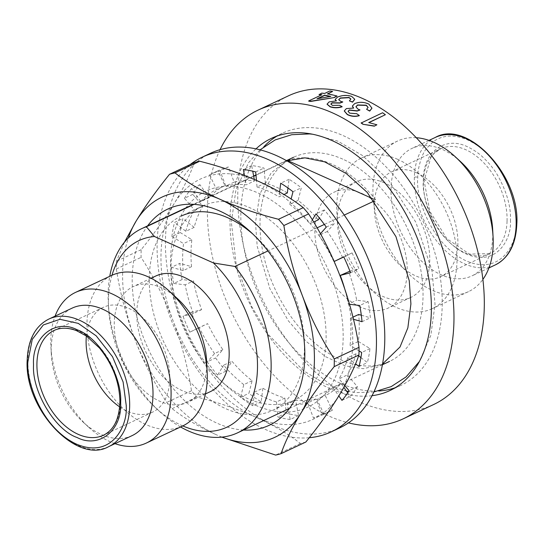 <?xml version="1.0" encoding="UTF-8"?>
<svg xmlns="http://www.w3.org/2000/svg" width="544" height="544" viewBox="0 0 544 544"><rect width="100%" height="100%" fill="white"/><g stroke="black" fill="none" stroke-linecap="round" stroke-linejoin="round"><path stroke-width="0.41" stroke-dasharray="2.72 2.04" d="M516.059 223.482L516.072 222.462C516.372 206.924 511.802 190.611 502.35 173.522C502.486 173.475 496.522 164.186 494.68 162.18L486.146 152.748C481.508 148.029 475.524 143.847 468.18 140.209C454.648 134.232 442.966 134.742 433.133 141.739L426.632 148.233C424.986 150.362 423.327 153.347 421.661 157.196C418.724 166.376 417.425 173.101 417.765 177.351L417.744 178.378C415.582 195.255 429.746 243.399 465.752 260.678C501.792 276.454 517.534 242.032 516.059 223.482M510.496 219.96L510.476 221.014C511.748 237.456 497.719 267.838 465.827 253.817C433.956 238.476 421.416 195.854 423.32 180.88L423.348 179.826C423.191 151.218 445.699 135.626 467.996 147.023C473.77 149.824 478.842 153.306 483.215 157.454C489.811 163.88 494.768 170.109 498.08 176.147C506.784 191.944 510.925 206.55 510.496 219.96M342.754 159.134A112.785 72.821 -115.2 0 0 293.549 157.277A112.785 72.821 -115.2 0 0 263.826 256.414A112.785 72.821 -115.2 0 0 340.306 359.564A112.785 72.821 -115.2 0 0 389.504 361.42A112.785 72.821 -115.2 0 0 419.227 262.283A112.785 72.821 -115.2 0 0 342.754 159.134M180.567 426.972A112.785 72.821 64.8 0 1 159.535 411.434A112.785 72.821 64.8 0 1 108.297 302.423A112.785 72.821 64.8 0 1 108.127 294.202A112.785 72.821 64.8 0 1 109.759 276.318M194.045 204.354L253.701 176.31M255.979 175.243L286.756 160.779M287.443 160.453A112.785 72.821 64.8 0 1 331.915 164.227A112.785 72.821 64.8 0 1 375.999 200.158L374.408 200.906M182.784 425.925A103.136 66.592 64.8 0 1 155.441 407.667A103.136 66.592 64.8 0 1 108.589 307.979A103.136 66.592 64.8 0 1 108.433 300.458A103.136 66.592 64.8 0 1 111.976 275.278M372.014 395.699A139.325 89.95 64.8 0 1 329.174 388.239A139.325 89.95 64.8 0 1 238.354 274.407A139.325 89.95 64.8 0 1 256 148.872M263.874 146.744A139.325 89.95 -115.2 0 0 250.118 272.272A139.325 89.95 -115.2 0 0 340.014 383.146A139.325 89.95 -115.2 0 0 378.672 390.993M395.243 387.709A139.325 89.95 -115.2 0 0 400.792 385.438A139.325 89.95 -115.2 0 0 437.512 262.976A139.325 89.95 -115.2 0 0 343.04 135.551A139.325 89.95 -115.2 0 0 282.261 133.26A139.325 89.95 -115.2 0 0 276.978 136.088M210.161 391.734A63.934 41.276 64.8 0 1 182.274 390.68A63.934 41.276 64.8 0 1 138.924 332.214A63.934 41.276 64.8 0 1 155.774 276.012M206.564 360.502A63.934 41.276 64.8 0 1 187.653 402.315A63.934 41.276 64.8 0 1 159.766 401.261A63.934 41.276 64.8 0 1 116.409 342.788A63.934 41.276 64.8 0 1 133.26 286.593A63.934 41.276 64.8 0 1 161.153 287.647A63.934 41.276 64.8 0 1 177.521 298.71M182.526 426.047A83.232 53.74 64.8 0 1 146.214 424.68A83.232 53.74 64.8 0 1 89.78 348.554A83.232 53.74 64.8 0 1 111.717 275.393M349.404 101.102L350.873 99.117M338.708 99.817L340.585 101.483L342.734 102.034M330.868 104.176L332.452 105.604L339.51 105.502L342.108 106.821M327.066 104.244L329.168 102.122L336.056 100.837M335.165 99.538L337.552 97.308C342.203 95.404 346.902 95.152 351.628 96.56L354.749 99.348M332.656 91.664A170.564 110.126 -115.2 0 0 329.854 91.229L324.639 93.684A170.564 110.126 -115.2 0 0 321.851 93.33L321.81 93.099M327.794 93.956L327.406 93.888M337.069 96.254A170.564 110.126 -115.2 0 0 327.44 94.119M308.72 101.164L321.898 94.969A170.564 110.126 -115.2 0 0 321.484 94.914M319.11 94.622L321.851 93.33M288.483 95.812A170.564 110.126 -115.2 0 0 243.528 245.745A170.564 110.126 -115.2 0 0 359.183 401.737A170.564 110.126 -115.2 0 0 433.588 404.546M220.068 149.661A170.564 110.126 -115.2 0 0 328.841 415.997A170.564 110.126 -115.2 0 0 348.473 422.858M115.002 443.659A83.232 53.74 64.8 0 1 110.038 441.687A83.232 53.74 64.8 0 1 88.726 427.278A83.232 53.74 64.8 0 1 50.912 346.834A83.232 53.74 64.8 0 1 55.073 316.146M132.07 435.635A70.448 45.485 64.8 0 1 101.334 434.479A70.448 45.485 64.8 0 1 83.3 422.28A70.448 45.485 64.8 0 1 51.299 354.192A70.448 45.485 64.8 0 1 72.134 308.128M384.241 182.798A63.934 41.276 -115.2 0 0 356.347 181.744A63.934 41.276 -115.2 0 0 337.436 223.55A63.934 41.276 -115.2 0 0 366.479 285.342A63.934 41.276 -115.2 0 0 382.847 296.405A63.934 41.276 -115.2 0 0 410.74 297.459A63.934 41.276 -115.2 0 0 427.591 241.264A63.934 41.276 -115.2 0 0 384.241 182.798M360.339 306.986A63.934 41.276 64.8 0 1 316.989 248.52A63.934 41.276 64.8 0 1 333.839 192.324A63.934 41.276 64.8 0 1 361.726 193.372A63.934 41.276 64.8 0 1 405.083 251.845A63.934 41.276 64.8 0 1 388.232 308.04A63.934 41.276 64.8 0 1 360.339 306.986M397.786 159.378A83.232 53.74 -115.2 0 0 361.481 158.005A83.232 53.74 -115.2 0 0 336.858 212.432A83.232 53.74 -115.2 0 0 374.666 292.883A83.232 53.74 -115.2 0 0 395.978 307.285A83.232 53.74 -115.2 0 0 432.29 308.659A83.232 53.74 -115.2 0 0 454.226 235.498A83.232 53.74 -115.2 0 0 397.786 159.378M416.282 137.714A83.232 53.74 -115.2 0 0 397.657 140.998A83.232 53.74 -115.2 0 0 375.72 214.159A83.232 53.74 -115.2 0 0 432.16 290.285A83.232 53.74 -115.2 0 0 468.466 291.652A83.232 53.74 -115.2 0 0 482.882 279.412M460.7 161.772A70.448 45.485 -115.2 0 0 442.666 149.58A70.448 45.485 -115.2 0 0 411.937 148.417A70.448 45.485 -115.2 0 0 393.366 210.344A70.448 45.485 -115.2 0 0 441.136 274.768A70.448 45.485 -115.2 0 0 471.866 275.93A70.448 45.485 -115.2 0 0 492.701 229.86M119.707 406.905A57.902 37.386 -115.2 0 0 127.316 411.182A57.902 37.386 -115.2 0 0 152.572 412.134A57.902 37.386 -115.2 0 0 167.838 361.243A57.902 37.386 -115.2 0 0 128.574 308.285A57.902 37.386 -115.2 0 0 103.312 307.333A57.902 37.386 -115.2 0 0 86.367 335.974M416.684 172.87A57.902 37.386 64.8 0 1 455.947 225.828A57.902 37.386 64.8 0 1 440.688 276.719A57.902 37.386 64.8 0 1 415.426 275.767A57.902 37.386 64.8 0 1 376.169 222.816A57.902 37.386 64.8 0 1 391.428 171.918A57.902 37.386 64.8 0 1 416.684 172.87M344.264 215.07L324.346 224.434M317.145 227.814L267.934 250.947M372.592 198.628L375.999 200.158M366.595 109.548L368.084 107.467M355.926 106.862L357.796 109.181L359.938 110.044M348.085 111.398L349.663 113.363L356.701 113.9L359.271 115.709M344.277 111.037L346.365 108.793L353.342 108.018M352.376 106.128L354.742 103.782C359.407 101.959 364.106 102.136 368.832 104.312L371.926 108.256M369.002 122.597L376.836 124.977M361.141 123.019L382.548 112.955A170.564 110.126 -115.2 0 1 385.356 114.913M317.818 98.641L330.786 96.424M330.813 96.655A170.564 110.126 -115.2 0 0 330.215 96.512M284.838 398.038L276.502 401.955A116.402 75.154 64.8 0 1 265.513 397.916A116.402 75.154 64.8 0 1 254.538 392.108L262.874 388.192A116.402 75.154 -115.2 0 0 273.843 393.999A116.402 75.154 -115.2 0 0 284.838 398.038L286.198 413.073A132.688 85.673 -115.2 0 0 298.534 415.575L295.664 400.234A116.402 75.154 -115.2 0 0 316.078 398.997L321.81 414.168A132.688 85.673 -115.2 0 0 331.548 410.652A132.688 85.673 -115.2 0 0 332.343 410.271L325.319 395.583A116.402 75.154 -115.2 0 0 341.081 383.452L343.869 387.382M309.278 437.716A151.749 97.974 64.8 0 1 265.125 429.318A151.749 97.974 64.8 0 1 164.914 300.975A151.749 97.974 64.8 0 1 190.053 164.642M339.66 427.904A151.749 97.974 64.8 0 1 273.462 425.401A151.749 97.974 64.8 0 1 170.564 286.62A151.749 97.974 64.8 0 1 210.562 153.231M347.732 392.816L350.309 396.447A132.688 85.673 -115.2 0 0 357.435 386.743L347.33 374.945A116.402 75.154 -115.2 0 0 356.041 353.763L358.652 355.803M360.91 357.571L367.363 362.603A132.688 85.673 -115.2 0 0 369.995 348.575L358.346 341.455A116.402 75.154 -115.2 0 0 358.68 314.459M361.311 315.207L370.369 317.798A132.688 85.673 -115.2 0 0 368.104 301.573L356.694 300.227A116.402 75.154 -115.2 0 0 348.595 271.51M349.928 271.164L358.877 268.845A132.688 85.673 -115.2 0 0 352.063 252.899L343.788 256.952M342.618 257.523A116.402 75.154 -115.2 0 0 327.325 231.465L334.628 223.196A132.688 85.673 -115.2 0 0 324.306 209.957L319.396 218.001M318.267 219.851A116.402 75.154 -115.2 0 0 298.105 200.423L301.322 187.809A132.688 85.673 -115.2 0 0 289.054 179.289L287.966 187.986M287.341 192.943A116.402 75.154 -115.2 0 0 265.384 183.097L264.024 168.062A132.688 85.673 -115.2 0 0 251.682 165.56L252.742 171.197M254.293 179.486L254.558 180.9A116.402 75.154 -115.2 0 0 234.144 182.138L228.412 166.967A132.688 85.673 -115.2 0 0 218.668 170.483A132.688 85.673 -115.2 0 0 217.879 170.857L224.903 185.552A116.402 75.154 -115.2 0 0 209.141 197.683L199.913 184.688A132.688 85.673 -115.2 0 0 192.787 194.385L202.892 206.19A116.402 75.154 -115.2 0 0 194.181 227.365L182.859 218.525A132.688 85.673 -115.2 0 0 180.227 232.553L191.876 239.673A116.402 75.154 -115.2 0 0 191.542 266.676L179.853 263.337A132.688 85.673 -115.2 0 0 182.111 279.555L193.528 280.908A116.402 75.154 -115.2 0 0 201.627 309.624L191.345 312.29A132.688 85.673 -115.2 0 0 198.159 328.236L207.604 323.612A116.402 75.154 -115.2 0 0 222.897 349.663L215.594 357.932A132.688 85.673 -115.2 0 0 225.916 371.178L231.955 361.284A116.402 75.154 -115.2 0 0 252.117 380.712L248.9 393.326A132.688 85.673 -115.2 0 0 261.168 401.846L262.874 388.192M332.343 410.271L324.006 414.195A132.688 85.673 64.8 0 1 323.218 414.569A132.688 85.673 64.8 0 1 313.473 418.084L321.81 414.168M316.078 398.997L307.741 402.914L313.473 418.084M307.741 402.914A116.402 75.154 64.8 0 1 287.327 404.151L295.664 400.234M298.534 415.575L290.197 419.492L287.327 404.151M290.197 419.492A132.688 85.673 64.8 0 1 277.862 416.99L286.198 413.073M276.502 401.955L277.862 416.99M261.168 401.846L252.831 405.763L254.538 392.108M252.831 405.763A132.688 85.673 64.8 0 1 240.564 397.242L248.9 393.326M252.117 380.712L243.78 384.628L240.564 397.242M243.78 384.628A116.402 75.154 64.8 0 1 223.618 365.201L231.955 361.284M225.916 371.178L217.58 375.095L223.618 365.201M217.58 375.095A132.688 85.673 64.8 0 1 207.257 361.848L215.594 357.932M222.897 349.663L214.56 353.586L207.257 361.848M214.56 353.586A116.402 75.154 64.8 0 1 199.267 327.529L207.604 323.612M198.159 328.236L189.822 332.153L199.267 327.529M189.822 332.153A132.688 85.673 64.8 0 1 183.008 316.207L191.345 312.29M201.627 309.624L193.29 313.541L183.008 316.207M193.29 313.541A116.402 75.154 64.8 0 1 185.191 284.825L193.528 280.908M182.111 279.555L173.774 283.478L185.191 284.825M173.774 283.478A132.688 85.673 64.8 0 1 171.516 267.254L179.853 263.337M191.542 266.676L183.206 270.592L171.516 267.254M183.206 270.592A116.402 75.154 64.8 0 1 183.539 243.596L191.876 239.673M180.227 232.553L171.89 236.477L183.539 243.596M171.89 236.477A132.688 85.673 64.8 0 1 174.522 222.448L182.859 218.525M194.181 227.365L185.844 231.288L174.522 222.448M185.844 231.288A116.402 75.154 64.8 0 1 194.555 210.106L202.892 206.19M192.787 194.385L184.45 198.302L194.555 210.106M184.45 198.302A132.688 85.673 64.8 0 1 191.576 188.605L199.913 184.688M209.141 197.683L200.804 201.6L191.576 188.605M200.804 201.6A116.402 75.154 64.8 0 1 216.566 189.468L224.903 185.552M217.879 170.857L209.542 174.78L216.566 189.468M209.542 174.78A132.688 85.673 64.8 0 1 210.331 174.4A132.688 85.673 64.8 0 1 220.075 170.884L228.412 166.967M234.144 182.138L225.808 186.055L220.075 170.884M225.808 186.055A116.402 75.154 64.8 0 1 246.221 184.817L254.558 180.9M251.682 165.56L243.345 169.476M244.467 175.447L246.221 184.817M255.687 171.979L264.024 168.062M265.384 183.097L257.047 187.014L256.448 180.424M257.047 187.014A116.402 75.154 64.8 0 1 279.004 196.86L284.002 194.514M289.054 179.289L280.718 183.206M279.616 191.971L279.004 196.86M292.985 191.726L301.322 187.809M298.105 200.423L289.768 204.34L291.135 198.975M289.768 204.34A116.402 75.154 64.8 0 1 309.93 223.768L313.691 222M324.306 209.957L315.969 213.874M312.344 219.803L309.93 223.768M326.291 227.12L334.628 223.196M327.325 231.465L318.988 235.389L320.47 233.702M318.988 235.389A116.402 75.154 64.8 0 1 332.69 258.196M352.063 252.899L343.726 256.816M350.54 272.762L358.877 268.845M344.76 288.98A116.402 75.154 64.8 0 1 348.357 304.144L356.694 300.227M368.104 301.573L359.768 305.497M349.547 304.286L348.357 304.144M362.032 321.715L370.369 317.798M352.974 317.138L350.343 318.376L353.498 319.28M350.343 318.376A116.402 75.154 64.8 0 1 350.01 345.379L358.346 341.455M369.995 348.575L361.658 352.498M359.02 350.887L350.01 345.379M359.026 366.527L367.363 362.603M356.041 353.763L347.704 357.68L355.572 363.827M347.704 357.68A116.402 75.154 64.8 0 1 338.994 378.862L347.33 374.945M357.435 386.743L349.098 390.667M344.828 385.676L338.994 378.862M341.972 400.364L350.309 396.447M341.081 383.452L332.744 387.369L338.817 395.923M332.744 387.369A116.402 75.154 64.8 0 1 316.982 399.5L325.319 395.583M324.006 414.195L316.982 399.5M252.994 234.192A107.358 69.312 64.8 0 1 255.496 236.436A107.358 69.312 64.8 0 1 304.273 340.204A107.358 69.312 64.8 0 1 304.429 348.031A107.358 69.312 64.8 0 1 272.51 410.414A107.358 69.312 64.8 0 1 225.678 408.646A107.358 69.312 64.8 0 1 149.26 278.467A107.358 69.312 64.8 0 1 181.179 216.09L202.858 205.904A107.358 69.312 -115.2 0 0 171.095 276.107A107.358 69.312 -115.2 0 0 219.864 379.875A107.358 69.312 -115.2 0 0 247.357 398.453A107.358 69.312 -115.2 0 0 294.188 400.221A107.358 69.312 -115.2 0 0 322.483 305.857A107.358 69.312 -115.2 0 0 249.689 207.672A107.358 69.312 -115.2 0 0 202.858 205.904M243.549 430.018A119.422 77.105 64.8 0 1 132.206 278.48A119.422 77.105 64.8 0 1 147.601 225.876M255.558 405.253A119.422 77.105 -115.2 0 0 343.155 337.838A119.422 77.105 -115.2 0 0 258.155 193.032A119.422 77.105 -115.2 0 0 170.734 269.164A119.422 77.105 -115.2 0 0 224.985 384.588A119.422 77.105 -115.2 0 0 255.558 405.253M221.993 437.118A132.688 85.673 64.8 0 1 217.07 435.071A132.688 85.673 64.8 0 1 134.742 338.892A132.688 85.673 64.8 0 1 128.377 237.939M258.298 181.247A132.688 85.673 64.8 0 1 340.619 277.426A132.688 85.673 64.8 0 1 339.177 395.325A132.688 85.673 64.8 0 1 255.415 417.044A132.688 85.673 64.8 0 1 173.094 320.865A132.688 85.673 64.8 0 1 174.536 202.966A132.688 85.673 64.8 0 1 258.298 181.247M124.44 242.236L116.436 261.297A150.783 97.356 64.8 0 0 116.348 268.981C120.054 292.93 126.188 316.234 134.742 338.892C143.303 361.549 153.972 382.718 166.756 402.404A150.783 97.356 64.8 0 0 172.115 408.666C184.504 418.39 199.492 427.19 217.07 435.071M305.823 442.034A150.783 97.356 -115.2 0 1 300.37 443.448C287.98 433.724 272.993 424.925 255.415 417.044C237.837 409.163 218.321 402.499 196.853 397.038A150.783 97.356 -115.2 0 1 191.495 390.776C187.789 366.826 181.655 343.522 173.094 320.865C164.533 298.207 153.864 277.039 141.086 257.353A150.783 97.356 -115.2 0 1 141.175 249.669C154.401 233.308 165.519 217.743 174.536 202.966C183.552 188.19 190.135 174.753 194.283 162.656M191.495 390.776L166.756 402.404M116.348 268.981L141.086 257.353M300.37 443.448L275.631 455.076M172.115 408.666L196.853 397.038M141.175 249.669L116.436 261.297M108.725 446.61A70.448 45.485 64.8 0 1 77.996 445.448A70.448 45.485 64.8 0 1 27.866 359.02A70.448 45.485 64.8 0 1 48.797 319.097M103.312 307.333L54.128 330.453A57.902 37.386 64.8 0 1 79.39 331.405A57.902 37.386 64.8 0 1 120.605 400.166A57.902 37.386 64.8 0 1 103.387 435.254L152.572 412.134M435.275 137.448A70.448 45.485 -115.2 0 0 414.351 177.317A2.414 1.129 -178.5 0 1 417.765 177.351M507.062 220.973A57.902 37.386 -115.2 0 0 465.868 149.756A57.902 37.386 -115.2 0 0 440.613 148.804A57.902 37.386 -115.2 0 0 423.422 181.431A57.902 37.386 -115.2 0 0 464.617 252.654A57.902 37.386 -115.2 0 0 489.872 253.606A57.902 37.386 -115.2 0 0 507.062 220.973M414.351 177.317A70.448 45.485 -115.2 0 0 464.481 263.799A70.448 45.485 -115.2 0 0 495.21 264.955M391.428 171.918L440.613 148.804L434.03 153.442L431.032 156.998L424.089 180.676L429.821 211.256L446.862 238.68L469.492 254.116L489.872 253.606L440.688 276.719M286.457 160.609L255.952 174.95M253.647 176.032L193.467 204.313M155.441 407.667L159.535 411.434M108.589 307.979L108.297 302.423M400.792 385.438L389.953 390.531M151.069 278.229L133.26 286.593M83.3 422.28L88.726 427.278M51.299 354.192L50.912 346.834M356.347 181.744L333.839 192.324M366.479 285.342L374.666 292.883M337.436 223.55L336.858 212.432M397.657 140.998L361.481 158.005M428.998 140.4L411.937 148.417M382.405 364.759L289.422 408.462M282.261 133.26L271.429 138.353M205.455 393.944L187.653 402.315M410.74 297.459L388.232 308.04M468.466 291.652L432.29 308.659M488.934 267.906L471.866 275.93M382.548 363.977L380.909 364.793L363.256 368.71L345.202 365.874L325.768 356.769L306.19 341.401L288.34 320.81L269.953 288.857L257.196 246.262L255.469 222.618L259.916 193.882L271.211 172.808L285.471 161.738L287.946 160.684M312.501 134.212L337.824 141.141L362.46 155.489L388.266 179.765L415.861 222.238L432.031 270.864L435.03 304.32L430.834 335.328L419.349 361.549M373.878 391.952L356.599 392.591L348.561 391.524M346.528 391.122L324.632 383.622L303.402 370.661L268.818 334.995L251.382 306.061L236.171 264.166L231.35 222.21L235.96 189.74L248.601 162.663L260.073 149.824M323.218 414.569L331.548 410.652M210.331 174.4L218.668 170.483M272.51 410.414L294.188 400.221M255.496 236.436L250.383 231.724M304.273 340.204L304.633 347.154M219.864 379.875L224.985 384.588M171.095 276.107L170.734 269.164"/><path stroke-width="0.82" d="M126.256 405.674L126.242 406.654C127.731 425.204 112.01 459.666 75.956 443.904C39.93 426.632 25.765 378.468 27.928 361.597L32.239 339.442L43.316 324.952L59.956 319.308L78.227 323.367L96.179 335.825L112.526 356.735L123.114 382.01L126.256 405.674M33.504 364.092C32.184 336.682 55.386 318.396 77.132 329.773C98.784 337.042 121.992 375.265 120.68 401.669L120.68 403.179C121.999 430.59 98.797 448.875 77.051 437.498C55.4 430.229 32.191 392.006 33.504 365.602L33.504 364.092M267.934 250.947L234.94 266.451A112.785 72.821 64.8 0 1 271.143 367.282A112.785 72.821 64.8 0 1 237.612 432.813A112.785 72.821 64.8 0 1 188.408 430.957A112.785 72.821 64.8 0 1 180.567 426.972M109.759 276.318A112.785 72.821 64.8 0 1 141.658 228.664A112.785 72.821 64.8 0 1 146.384 226.753L194.045 204.354M253.701 176.31L255.979 175.243M286.756 160.779L287.443 160.453L372.592 198.628M234.94 266.451L213.527 262.976A103.136 66.592 64.8 0 1 257.496 367.288A103.136 66.592 64.8 0 1 182.784 425.925M256 148.872A139.325 89.95 64.8 0 1 271.429 138.353A139.325 89.95 64.8 0 1 332.2 140.644A139.325 89.95 64.8 0 1 426.673 268.07A139.325 89.95 64.8 0 1 389.953 390.531A139.325 89.95 64.8 0 1 372.014 395.699M378.672 390.993A139.325 89.95 -115.2 0 0 395.243 387.709M151.069 278.229L155.774 276.012A63.934 41.276 64.8 0 1 183.661 277.066A63.934 41.276 64.8 0 1 227.011 335.539A63.934 41.276 64.8 0 1 210.161 391.734L205.455 393.944M55.073 316.146A83.232 53.74 64.8 0 1 75.534 292.4L111.717 275.393A83.232 53.74 64.8 0 1 148.022 276.767A83.232 53.74 64.8 0 1 169.334 291.169A83.232 53.74 64.8 0 1 207.142 371.62A83.232 53.74 64.8 0 1 182.526 426.047L146.343 443.054A83.232 53.74 64.8 0 1 115.002 443.659M350.873 99.117L349.051 97.682L340.381 98.185L338.708 99.817M342.727 101.81L339.959 102.857L332.098 102.762L330.854 104.054L332.445 105.38L339.51 105.278L342.108 106.604C337.926 107.889 333.907 107.882 330.065 106.576L327.053 104.135L329.147 101.898L336.437 100.864L335.152 99.416L337.532 97.084C342.183 95.18 346.882 94.928 351.614 96.336L354.749 99.239L352.553 101.959L349.404 100.878L350.88 99.001L349.044 97.458L340.367 97.961L338.694 99.702L340.578 101.259L342.734 102.034L339.966 103.081L332.112 102.986L330.868 104.176M342.108 106.604L342.108 106.821C337.919 108.106 333.907 108.1 330.072 106.801L327.066 104.244M336.056 100.837L335.165 99.538M354.749 99.348L352.553 102.177L349.404 100.878M310.678 101.463L310.644 101.232A170.809 110.282 -115.2 0 0 308.679 100.932L308.72 101.164A170.564 110.126 -115.2 0 1 310.678 101.463L334.322 97.546L337.042 96.03A170.809 110.282 -115.2 0 0 327.406 93.888L332.622 91.44L327.794 93.956M321.484 94.914A170.564 110.126 -115.2 0 0 319.11 94.622L321.81 93.099A170.809 110.282 -115.2 0 1 324.598 93.452L329.814 90.998A170.809 110.282 -115.2 0 1 332.622 91.44M348.473 422.858A170.564 110.126 -115.2 0 0 403.24 418.812L433.588 404.546A170.564 110.126 -115.2 0 0 478.543 254.619A170.564 110.126 -115.2 0 0 362.889 98.627A170.564 110.126 -115.2 0 0 288.483 95.812L258.135 110.078A170.564 110.126 -115.2 0 0 220.068 149.661M403.24 418.812A170.564 110.126 -115.2 0 0 448.202 268.879A170.564 110.126 -115.2 0 0 332.54 112.887A170.564 110.126 -115.2 0 0 258.135 110.078M75.534 292.4A83.232 53.74 64.8 0 1 111.84 293.774A83.232 53.74 64.8 0 1 168.28 369.893A83.232 53.74 64.8 0 1 146.343 443.054M48.797 319.097L72.134 308.128A70.448 45.485 64.8 0 1 102.864 309.284A70.448 45.485 64.8 0 1 150.634 373.714A70.448 45.485 64.8 0 1 132.07 435.635L108.725 446.61A70.448 45.485 64.8 0 0 129.649 406.688A70.448 45.485 64.8 0 0 79.526 320.26A70.448 45.485 64.8 0 0 48.797 319.097C35.312 325.999 28.111 339.558 27.2 359.774C23.882 408.796 76.765 465.038 108.725 446.61M482.882 279.412A83.232 53.74 -115.2 0 0 493.088 237.225A83.232 53.74 -115.2 0 0 455.28 156.774A83.232 53.74 -115.2 0 0 433.969 142.372A83.232 53.74 -115.2 0 0 416.282 137.714M374.408 200.906L344.264 215.07M324.346 224.434L317.145 227.814M213.527 262.976L154.455 236.497L146.384 226.753M276.978 136.088A139.325 89.95 -115.2 0 0 263.874 146.744M111.976 275.278A103.136 66.592 64.8 0 1 154.455 236.497M169.334 291.169L177.521 298.71A63.934 41.276 64.8 0 1 206.564 360.502L207.142 371.62M368.084 107.467L366.262 105.414L357.592 105.162L355.926 106.862M359.951 109.834L357.19 110.833L349.336 109.942L348.085 111.282L349.676 113.152L356.721 113.689L359.298 115.505C355.13 116.668 351.125 116.287 347.296 114.362L344.277 110.928L346.372 108.582L353.675 108.079L352.376 106.012L354.749 103.564C359.414 101.742 364.113 101.918 368.852 104.101L371.94 108.154L369.743 110.901L366.615 109.337L368.098 107.372L366.275 105.203L357.598 104.944L355.926 106.753L357.809 108.97L359.938 110.044L357.17 111.044L349.323 110.153L348.085 111.398M359.298 115.505L359.271 115.709C355.103 116.872 351.104 116.498 347.276 114.573L344.277 111.037M353.342 108.018L352.376 106.128M371.926 108.256L369.716 111.105L366.615 109.337M376.883 124.787L374.306 126.167L376.883 124.787L368.71 122.556L385.397 114.716L369.002 122.597M374.306 126.167L362.943 124.27A170.564 110.126 -115.2 0 0 361.141 123.019L382.582 112.758A170.809 110.282 -115.2 0 1 385.397 114.716M493.088 237.225L492.701 229.86A70.448 45.485 -115.2 0 0 460.7 161.772L455.28 156.774M86.367 335.974A57.902 37.386 -115.2 0 0 119.707 406.905M374.354 125.977L362.943 124.27M362.984 124.073A170.809 110.282 -115.2 0 0 361.175 122.822M308.679 100.932L321.858 94.738A170.809 110.282 -115.2 0 0 319.063 94.391M334.322 97.546L310.644 101.232M337.042 96.03L334.302 97.315M316.948 98.804L330.786 96.424A170.809 110.282 -115.2 0 0 324.659 95.18L316.948 98.804M330.215 96.512A170.564 110.126 -115.2 0 0 324.7 95.411L324.659 95.18M324.7 95.411L317.818 98.641M190.053 164.642A151.749 97.974 64.8 0 1 202.225 157.148A151.749 97.974 64.8 0 1 268.423 159.65A151.749 97.974 64.8 0 1 371.321 298.432A151.749 97.974 64.8 0 1 331.323 431.82A151.749 97.974 64.8 0 1 309.278 437.716M202.225 157.148L210.562 153.231A151.749 97.974 64.8 0 1 276.76 155.734A151.749 97.974 64.8 0 1 379.651 294.515A151.749 97.974 64.8 0 1 339.66 427.904L331.323 431.82M343.869 387.382L347.732 392.816M358.652 355.803L360.91 357.571M352.974 317.138L358.68 314.459L361.311 315.207M332.69 258.196A116.402 75.154 64.8 0 1 334.281 261.44L343.726 256.816A132.688 85.673 64.8 0 1 350.54 272.762L340.258 275.427L349.928 271.164M343.788 256.952L334.281 261.44M319.396 218.001L318.267 219.851L313.691 222M287.966 187.986L287.341 192.943L284.002 194.514M252.742 171.197L254.293 179.486M256.448 180.424L255.687 171.979A132.688 85.673 64.8 0 0 243.345 169.476L244.467 175.447M291.135 198.975L292.985 191.726A132.688 85.673 64.8 0 0 280.718 183.206L279.616 191.971M320.47 233.702L326.291 227.12A132.688 85.673 64.8 0 0 315.969 213.874L312.344 219.803M340.258 275.427A116.402 75.154 64.8 0 1 344.76 288.98M353.498 319.28L362.032 321.715A132.688 85.673 64.8 0 0 359.768 305.497L349.547 304.286M355.572 363.827L359.026 366.527A132.688 85.673 64.8 0 0 361.658 352.498L359.02 350.887M338.817 395.923L341.972 400.364A132.688 85.673 64.8 0 0 349.098 390.667L344.828 385.676M181.179 216.09A107.358 69.312 64.8 0 1 228.011 217.858A107.358 69.312 64.8 0 1 252.994 234.192M147.601 225.876A119.422 77.105 64.8 0 1 250.383 231.724A119.422 77.105 64.8 0 1 304.633 347.154A119.422 77.105 64.8 0 1 304.81 355.858A119.422 77.105 64.8 0 1 243.549 430.018M128.377 237.939A132.688 85.673 64.8 0 1 136.184 220.986A132.688 85.673 64.8 0 1 219.953 199.267A132.688 85.673 64.8 0 1 302.274 295.446A132.688 85.673 64.8 0 1 300.832 413.352A132.688 85.673 64.8 0 1 221.993 437.118M221.796 437.138L275.631 455.076A150.783 97.356 64.8 0 0 281.085 453.662C285.233 441.565 291.815 428.128 300.832 413.352C309.849 398.575 320.967 383.003 334.186 366.642A150.783 97.356 64.8 0 0 334.281 358.965C321.504 339.279 310.835 318.104 302.274 295.446C293.712 272.789 287.579 249.485 283.873 225.536A150.783 97.356 64.8 0 0 278.508 219.273C257.047 213.819 237.531 207.148 219.953 199.267C202.368 191.386 187.388 182.587 174.998 172.87A150.783 97.356 64.8 0 0 169.544 174.284C156.325 190.645 145.2 206.21 136.184 220.986L124.44 242.236M169.544 174.284L194.283 162.656A150.783 97.356 -115.2 0 1 199.736 161.242C221.197 166.695 240.72 173.366 258.298 181.247C275.876 189.122 290.856 197.928 303.246 207.645A150.783 97.356 -115.2 0 1 308.611 213.908C321.388 233.594 332.058 254.769 340.619 277.426C349.18 300.084 355.314 323.388 359.02 347.337A150.783 97.356 -115.2 0 1 358.924 355.014C354.783 367.112 348.201 380.548 339.177 395.325C330.16 410.101 319.042 425.673 305.823 442.034L281.085 453.662M358.924 355.014L334.186 366.642M308.611 213.908L283.873 225.536M334.281 358.965L359.02 347.337M199.736 161.242L174.998 172.87M278.508 219.273L303.246 207.645M36.917 365.541A57.902 37.386 64.8 0 1 54.128 330.453C60.52 327.406 67.993 327.481 76.548 330.67L86.496 336.063L99.45 347.976C112.452 363.984 119.279 381.63 119.932 400.908C119.524 418.608 114.009 430.059 103.387 435.254A57.902 37.386 64.8 0 1 78.132 434.302A57.902 37.386 64.8 0 1 36.917 365.541M435.275 137.448C467.337 118.932 520.275 175.658 516.8 224.332C515.848 244.576 508.654 258.114 495.21 264.955A70.448 45.485 -115.2 0 0 516.134 225.087A70.448 45.485 -115.2 0 0 466.004 138.611A70.448 45.485 -115.2 0 0 435.275 137.448L428.998 140.4M293.549 157.277L286.457 160.609M255.952 174.95L253.647 176.032M193.467 204.313L141.658 228.664M389.504 361.42L382.405 364.759M289.422 408.462L237.612 432.813M495.21 264.955L488.934 267.906M419.349 361.549L406.001 376.978L391.17 386.628L373.878 391.952M348.561 391.524L346.528 391.122M287.946 160.684L304.926 157.842L324.639 161.847L346.317 173.577L367.241 192.399L395.944 236.599L409.258 280.765L410.91 303.919L407.857 327.848L400.01 346.997L382.548 363.977M312.501 134.212L309.543 133.926L291.761 134.708L275.21 139.903L260.073 149.824"/></g></svg>
